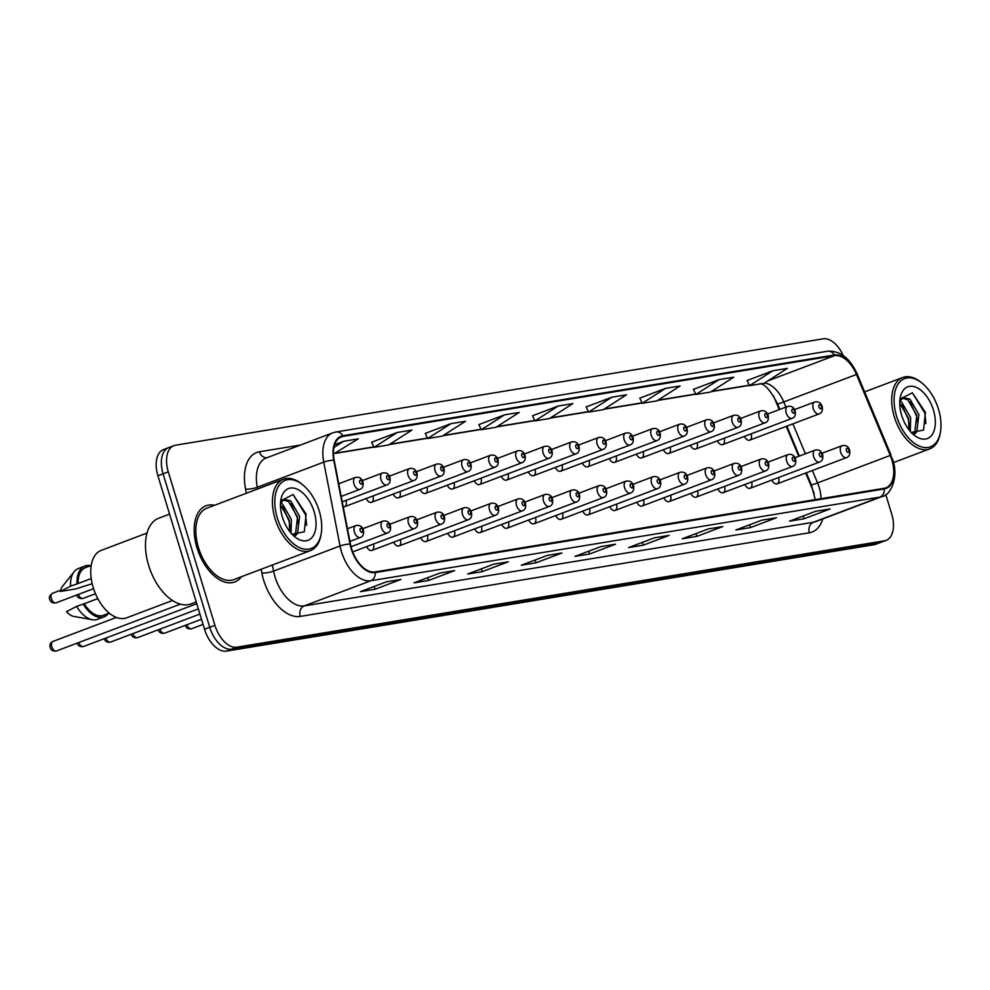 <?xml version="1.0" encoding="UTF-8"?>
<svg xmlns="http://www.w3.org/2000/svg" width="990" height="990" viewBox="0 0 990 990"><rect width="100%" height="100%" fill="white"/><g stroke="black" fill="none" stroke-linecap="round" stroke-linejoin="round"><path stroke-width="1.49" d="M779.254 409.625L774.737 398.821A33.92 19.503 69.3 0 0 773.4 395.839M814.164 493.404A33.92 19.503 69.3 0 0 813.186 490.892L805.724 473.034M798.744 456.303L786.233 426.356M717.391 440.835A6.361 3.663 69.3 0 0 722.675 444.609A6.361 3.663 69.3 0 0 724.148 438.273M690.376 445.265A6.361 3.663 69.3 0 0 695.661 449.039A6.361 3.663 69.3 0 0 697.133 442.716M663.362 449.707A6.361 3.663 69.3 0 0 668.658 453.482A6.361 3.663 69.3 0 0 670.131 447.146M636.347 454.138A6.361 3.663 69.3 0 0 641.644 457.912A6.361 3.663 69.3 0 0 643.116 451.589M609.333 458.58A6.361 3.663 69.3 0 0 614.629 462.355A6.361 3.663 69.3 0 0 616.102 456.019M582.318 463.023A6.361 3.663 69.3 0 0 587.615 466.797A6.361 3.663 69.3 0 0 589.087 460.461M555.303 467.453A6.361 3.663 69.3 0 0 560.6 471.228A6.361 3.663 69.3 0 0 562.072 464.904M528.289 471.896A6.361 3.663 69.3 0 0 533.585 475.67A6.361 3.663 69.3 0 0 535.058 469.334M501.274 476.339A6.361 3.663 69.3 0 0 506.571 480.101A6.361 3.663 69.3 0 0 508.043 473.777M474.26 480.769A6.361 3.663 69.3 0 0 479.556 484.543A6.361 3.663 69.3 0 0 481.029 478.22M447.245 485.211A6.361 3.663 69.3 0 0 452.541 488.986A6.361 3.663 69.3 0 0 454.014 482.65M420.23 489.642A6.361 3.663 69.3 0 0 425.527 493.416A6.361 3.663 69.3 0 0 426.999 487.092M393.216 494.084A6.361 3.663 69.3 0 0 398.512 497.859A6.361 3.663 69.3 0 0 399.985 491.523M366.201 498.527A6.361 3.663 69.3 0 0 371.498 502.289A6.361 3.663 69.3 0 0 372.97 495.965M343.221 506.818A6.361 3.663 69.3 0 0 344.483 506.732A6.361 3.663 69.3 0 0 345.956 500.408M744.406 436.392A6.361 3.663 69.3 0 0 749.69 440.166A6.361 3.663 69.3 0 0 751.163 433.83M744.839 484.506A6.361 3.663 69.3 0 0 750.135 488.268A6.361 3.663 69.3 0 0 751.608 481.944M717.824 488.936A6.361 3.663 69.3 0 0 723.121 492.711A6.361 3.663 69.3 0 0 724.593 486.387M690.81 493.379A6.361 3.663 69.3 0 0 696.106 497.153A6.361 3.663 69.3 0 0 697.579 490.817M663.795 497.809A6.361 3.663 69.3 0 0 669.091 501.584A6.361 3.663 69.3 0 0 670.564 495.26M636.78 502.252A6.361 3.663 69.3 0 0 642.077 506.026A6.361 3.663 69.3 0 0 643.549 499.69M609.766 506.694A6.361 3.663 69.3 0 0 615.062 510.456A6.361 3.663 69.3 0 0 616.535 504.133M582.751 511.125A6.361 3.663 69.3 0 0 588.048 514.899A6.361 3.663 69.3 0 0 589.52 508.575M555.736 515.567A6.361 3.663 69.3 0 0 561.033 519.342A6.361 3.663 69.3 0 0 562.506 513.006M528.722 519.998A6.361 3.663 69.3 0 0 534.018 523.772A6.361 3.663 69.3 0 0 535.491 517.448M501.707 524.44A6.361 3.663 69.3 0 0 507.004 528.215A6.361 3.663 69.3 0 0 508.476 521.879M474.693 528.883A6.361 3.663 69.3 0 0 479.989 532.657A6.361 3.663 69.3 0 0 481.462 526.321M447.678 533.313A6.361 3.663 69.3 0 0 452.975 537.087A6.361 3.663 69.3 0 0 454.447 530.764M420.663 537.756A6.361 3.663 69.3 0 0 425.96 541.53A6.361 3.663 69.3 0 0 427.433 535.194M393.649 542.186A6.361 3.663 69.3 0 0 398.945 545.96A6.361 3.663 69.3 0 0 400.418 539.637M366.634 546.629A6.361 3.663 69.3 0 0 371.931 550.403A6.361 3.663 69.3 0 0 373.403 544.067M771.854 480.063A6.361 3.663 69.3 0 0 777.15 483.838A6.361 3.663 69.3 0 0 778.623 477.502M196.985 604.42A25.443 14.627 -110.7 0 1 195.983 602.044M214.496 505.284A40.714 23.414 69.3 0 0 205.982 505.791A40.714 23.414 69.3 0 0 196.973 547.705A40.714 23.414 69.3 0 0 234.766 581.947A40.714 23.414 69.3 0 0 241.486 576.687A40.714 23.414 69.3 0 1 234.766 581.947A40.714 23.414 69.3 0 1 196.973 547.705A40.714 23.414 69.3 0 1 205.982 505.791A40.714 23.414 69.3 0 1 214.496 505.284M891.866 459.892A27.138 15.605 -110.7 0 1 885.852 487.847A27.138 15.605 -110.7 0 1 884.107 488.305L375.037 571.935A27.138 15.605 -110.7 0 1 350.448 544.116L334.187 460.276A27.138 15.605 -110.7 0 1 341.315 436.85A27.138 15.605 -110.7 0 1 343.06 436.38L834.595 355.633A27.138 15.605 -110.7 0 1 856.449 374.48L890.258 455.437A27.138 15.605 -110.7 0 1 891.866 459.892M892.25 459.83A27.819 16.001 69.3 0 0 890.604 455.264L856.808 374.307A27.819 16.001 69.3 0 0 834.397 354.989L342.862 435.736A27.819 16.001 69.3 0 0 333.766 460.226L350.027 544.067A27.819 16.001 69.3 0 0 375.235 572.579L884.305 488.949A27.819 16.001 69.3 0 0 892.25 459.83M170.354 447.158A25.443 14.627 69.3 0 0 168.721 447.604L163.536 449.559A25.443 14.627 69.3 0 0 157.905 475.769L204.534 629.269L209.731 627.301A25.443 14.627 69.3 0 0 231.722 649.143L879.281 542.755A25.443 14.627 69.3 0 0 880.914 542.322A25.443 14.627 69.3 0 1 879.281 542.755L231.722 649.143A25.443 14.627 69.3 0 1 209.731 627.301L163.09 473.802L209.731 627.301L214.929 625.346A25.443 14.627 69.3 0 0 236.919 647.175L884.478 540.8A25.443 14.627 69.3 0 0 886.112 540.367A25.443 14.627 69.3 0 0 891.743 514.157L885.778 494.555M168.721 447.604A25.443 14.627 69.3 0 0 163.09 473.802A25.443 14.627 69.3 0 1 168.721 447.604L173.918 445.636A25.443 14.627 69.3 0 0 168.288 471.846L214.929 625.346M386.372 581.848L360.41 591.661L375.037 589.248L401 579.435L386.372 581.848M400.133 579.67L400.059 579.682A6.782 5.519 -99.3 0 0 400.133 579.67A6.782 5.519 -99.3 0 0 401 579.435M374.183 586.451L375.037 589.248M440.006 573.024L414.043 582.85L428.67 580.437L454.633 570.624L440.006 573.024M453.767 570.859L453.705 570.871A6.782 5.519 -99.3 0 0 453.767 570.859A6.782 5.519 -99.3 0 0 454.633 570.624M427.816 577.64L428.67 580.437M493.639 564.213L467.676 574.027L482.316 571.626L508.278 561.813L493.639 564.213M507.412 562.048L507.338 562.06A6.782 5.519 -99.3 0 0 507.412 562.048A6.782 5.519 -99.3 0 0 508.278 561.813M481.462 568.829L482.316 571.626M547.284 555.402L521.322 565.216L535.949 562.815L561.912 553.002L547.284 555.402M561.045 553.237L560.984 553.249A6.782 5.519 -99.3 0 0 561.045 553.237A6.782 5.519 -99.3 0 0 561.912 553.002M535.095 560.018L535.949 562.815M815.475 511.347L789.513 521.161L804.14 518.76L830.103 508.947L815.475 511.347M829.236 509.182L829.174 509.194A6.782 5.519 -99.3 0 0 829.236 509.182A6.782 5.519 -99.3 0 0 830.103 508.947M803.286 515.951L804.14 518.76M761.83 520.158L735.867 529.972L750.507 527.571L776.469 517.758L761.83 520.158M775.603 517.993L775.529 518.005A6.782 5.519 -99.3 0 0 775.603 517.993A6.782 5.519 -99.3 0 0 776.469 517.758M749.653 524.762L750.507 527.571M708.197 528.969L682.234 538.783L696.861 536.382L722.824 526.569L708.197 528.969M721.957 526.804L721.896 526.816A6.782 5.519 -99.3 0 0 721.957 526.804A6.782 5.519 -99.3 0 0 722.824 526.569M696.007 533.585L696.861 536.382M654.563 537.78L628.601 547.594L643.228 545.193L669.191 535.38L654.563 537.78M668.324 535.615L668.25 535.627A6.782 5.519 -99.3 0 0 668.324 535.615A6.782 5.519 -99.3 0 0 669.191 535.38M642.374 542.396L643.228 545.193M600.918 546.591L574.955 556.405L589.582 554.004L615.545 544.191L600.918 546.591M614.691 544.426L614.617 544.438A6.782 5.519 -99.3 0 0 614.691 544.426A6.782 5.519 -99.3 0 0 615.545 544.191M588.728 551.207L589.582 554.004M843.158 355.46A25.443 14.627 69.3 0 0 823.111 338.828L175.552 445.203A25.443 14.627 69.3 0 0 173.918 445.636M450.933 423.646L427.668 438.533L442.295 436.132L465.56 421.245L450.933 423.646L425.255 433.41M397.299 432.457L374.034 447.344L388.662 444.943L411.927 430.056L397.299 432.457L371.621 442.221M333.469 454.014L358.281 438.867L343.654 441.268L334.657 444.671M611.845 397.213L586.142 406.927L588.58 412.1L603.207 409.699L626.472 394.812L611.845 397.213L588.58 412.1M665.49 388.402L642.225 403.289L656.853 400.888L680.118 385.989L665.49 388.402L639.812 398.166M719.124 379.591L695.859 394.478L710.486 392.077L733.751 377.178L719.124 379.591L693.446 389.355M772.769 370.78L749.492 385.667L764.119 383.266L787.396 368.367L772.769 370.78L747.079 380.544M504.578 414.835L481.301 429.722L495.928 427.321L519.206 412.434L504.578 414.835L478.888 424.599M558.212 406.024L534.947 420.911L549.574 418.51L572.839 403.623L558.212 406.024L532.533 415.788M534.947 420.911L532.509 415.738M642.225 403.289L639.788 398.116M695.859 394.478L693.421 389.305M749.492 385.667L747.054 380.494M481.301 429.722L478.863 424.549M427.668 438.533L425.23 433.36M374.034 447.344L371.596 442.171M343.654 441.268L333.927 447.492M204.534 629.269A25.443 14.627 69.3 0 0 226.537 651.098L874.096 544.723A25.443 14.627 69.3 0 0 875.717 544.29L886.112 540.367M896.569 416.134A36.469 20.976 69.3 0 0 920.539 446.601A36.469 20.976 69.3 0 0 940.5 431.751A36.469 20.976 69.3 0 0 938.508 409.241A36.469 20.976 69.3 0 0 922.148 383.217A36.469 20.976 69.3 0 0 898.87 382.969A36.469 20.976 69.3 0 0 896.569 416.134M922.148 383.217L921.071 382.338A38.165 21.941 69.3 0 0 902.744 377.487A38.165 21.941 69.3 0 0 894.304 416.79A38.165 21.941 69.3 0 0 929.734 448.878A38.165 21.941 69.3 0 0 940.265 433.125L940.5 431.751M899.922 401.16L901.692 402.225L910.639 417.656L910.317 431.405M899.737 403.091L908.573 418.436L908.919 429.71M899.786 401.495L903.288 397.584L909.934 399.106L918.881 414.538L916.802 431.789L914.896 433.781M902.311 398.091L907.867 399.886L916.814 415.317L914.735 432.568L913.931 433.546M933.446 410.083A27.658 15.902 69.3 0 0 915.267 386.979A27.658 15.902 69.3 0 0 900.133 398.24A27.658 15.902 69.3 0 0 901.643 415.305A27.658 15.902 69.3 0 0 914.042 435.043A27.658 15.902 69.3 0 0 931.701 435.229A27.658 15.902 69.3 0 0 933.446 410.083M911.233 432.42L923.559 430.081L925.39 412.385L912.372 392.82L900.108 399.019M912.434 392.857L924.809 413.016L925.947 423.646M910.119 401.891L916.567 416.134L917.594 422.334M901.878 405.009L908.313 419.253L909.352 425.44M277.299 517.869A36.469 20.976 69.3 0 0 301.269 548.336A36.469 20.976 69.3 0 0 321.218 533.486A36.469 20.976 69.3 0 0 319.226 510.976A36.469 20.976 69.3 0 0 302.878 484.952A36.469 20.976 69.3 0 0 279.588 484.704A36.469 20.976 69.3 0 0 277.299 517.869M302.878 484.952L301.789 484.061A38.165 21.941 69.3 0 0 283.474 479.21A38.165 21.941 69.3 0 0 275.022 518.525A38.165 21.941 69.3 0 0 310.464 550.613A38.165 21.941 69.3 0 0 320.995 534.86L321.218 533.486M283.474 479.21L206.885 508.167A38.165 21.941 69.3 0 0 198.433 547.47A38.165 21.941 69.3 0 0 233.875 579.571L310.464 550.613M169.55 514.119L158.746 518.203A45.8 26.334 69.3 0 0 148.611 565.364A45.8 26.334 69.3 0 0 191.132 603.875L196.243 601.945M147.003 533.066L101.178 550.39A36.048 20.728 69.3 0 0 93.209 587.503A36.048 20.728 69.3 0 0 126.671 617.822L172.483 600.497M280.64 502.895L282.41 503.96L291.357 519.391L291.035 533.14M280.467 504.826L289.29 520.171L289.649 531.432M280.504 503.229L284.019 499.319L290.652 500.841L299.599 516.273L297.52 533.511L295.626 535.516M283.029 499.826L288.597 501.621L297.545 517.052L295.453 534.291L294.661 535.281M314.164 511.818A27.658 15.902 69.3 0 0 295.985 488.701A27.658 15.902 69.3 0 0 280.851 499.975A27.658 15.902 69.3 0 0 282.36 517.04A27.658 15.902 69.3 0 0 294.76 536.778A27.658 15.902 69.3 0 0 312.419 536.964A27.658 15.902 69.3 0 0 314.164 511.818M291.951 534.154L304.289 531.816L306.108 514.119L293.089 494.555L280.826 500.754M91.204 565.488L85.462 567.666A25.443 14.627 69.3 0 0 78.086 583.543L91.216 578.581M90.535 565.748A27.138 15.605 69.3 0 0 84.855 566.07L78.371 568.532A27.138 15.605 69.3 0 0 74.151 571.688L62.457 586.402A16.966 9.752 69.3 0 0 60.402 591.451L75.636 588.951L92.181 583.716M74.151 571.688A27.138 15.605 69.3 0 0 70.538 586.179L78.086 583.543M60.402 591.451L70.538 586.179M84.855 566.07A27.138 15.605 69.3 0 0 77.022 583.729M97.787 598.616L84.224 603.751A25.443 14.627 69.3 0 0 103.455 615.26L109.185 613.095M84.224 603.751L76.663 606.375L66.54 611.647A16.966 9.752 69.3 0 0 73.805 616.423L92.305 619.715A27.138 15.605 69.3 0 0 97.565 619.307L104.049 616.844A27.138 15.605 69.3 0 0 108.529 613.342M76.663 606.375A27.138 15.605 69.3 0 0 92.305 619.715M83.16 603.925A27.138 15.605 69.3 0 0 104.049 616.844M293.151 494.592L305.526 514.75L306.665 525.381M290.837 503.625L297.285 517.869L298.324 524.057M282.596 506.732L289.043 520.988L290.082 527.175M821.019 498.675A27.138 15.605 69.3 0 0 819.163 487.365A27.138 15.605 69.3 0 0 817.567 482.922L812.382 470.51M822.752 518.946A42.409 24.379 -110.7 0 1 809.337 532.781L300.267 616.411A8.477 6.893 80.7 0 1 304.301 605.88L813.384 522.25A33.92 19.503 69.3 0 0 815.55 521.668L882.016 496.547A33.92 19.503 -110.7 0 1 879.838 497.129A8.477 6.893 -99.3 0 0 884.305 488.949M300.267 616.411A42.409 24.379 -110.7 0 1 263.612 580.016A42.409 24.379 -110.7 0 1 261.855 572.95L261.137 569.262M350.027 544.067A8.477 1.98 169 0 0 340.04 545.985L273.574 571.106A33.92 19.503 69.3 0 0 274.985 576.762A33.92 19.503 69.3 0 0 304.301 605.88L370.767 580.759A33.92 19.503 -110.7 0 1 340.04 545.985L323.767 462.132A33.92 19.503 -110.7 0 1 332.689 432.865L266.223 457.986A33.92 19.503 69.3 0 0 257.301 487.266L257.635 488.973M882.016 496.547C889.998 495.928 899.118 477.947 892.77 459.942L890.604 455.264M890.975 454.967L857.167 373.997C850.002 358.132 840.102 350.534 827.479 351.24A8.477 6.893 80.7 0 1 834.397 354.989M342.862 435.736A8.477 6.893 -99.3 0 0 335.944 431.986L332.689 432.865M333.766 460.226A8.477 1.98 169 0 0 323.767 462.132L257.301 487.266A8.477 1.98 -11 0 1 245.582 489.097A42.409 24.379 -110.7 0 1 259.454 451.774L300.477 445.042M375.235 572.579A8.477 6.893 80.7 0 1 370.767 580.759L879.838 497.129L813.384 522.25A8.477 6.893 80.7 0 0 809.337 532.781M246.386 493.23L245.582 489.097M236.919 647.175L226.537 651.098M884.478 540.8L874.096 544.723M168.288 471.846L157.905 475.769M272.386 565.005L273.574 571.106A8.477 1.98 -11 0 1 261.855 572.95M266.842 457.751A8.477 6.893 80.7 0 1 259.454 451.774M343.06 436.38L339.706 437.654M890.258 455.437L817.567 482.922A15.271 0.743 -22.7 0 1 811.355 484.853L806.318 472.812M856.449 374.48L783.758 401.952A27.138 15.605 69.3 0 0 764.478 383.043M805.402 453.779L792.891 423.831M785.912 407.1L783.758 401.952A15.271 0.743 -22.7 0 1 777.546 403.895C765.332 380.247 760.011 384.726 759.924 383.637M834.595 355.633L767.906 380.841M749.269 385.184L711.575 391.384M695.636 394.008L657.929 400.195M641.99 402.819L604.296 409.006M588.357 411.63L550.65 417.817M534.724 420.441L497.017 426.628M481.078 429.252L443.384 435.439M427.445 438.063L389.738 444.25M373.799 446.874L336.105 453.061M840.683 452.232A6.361 3.663 -110.7 0 1 842.094 445.686C845.905 444.931 848.405 446.428 849.618 450.203C850.323 454.163 849.321 456.625 846.599 457.578A6.361 3.663 -110.7 0 1 840.683 452.232M848.814 450.203A2.116 1.225 69.3 0 0 846.982 448.383A2.116 1.225 69.3 0 0 846.376 450.611A2.116 1.225 69.3 0 0 848.207 452.43A2.116 1.225 69.3 0 0 848.814 450.203M749.69 440.166L819.151 413.919A6.361 3.663 -110.7 0 1 813.236 408.561A6.361 3.663 -110.7 0 1 814.646 402.014L794.599 409.588M818.928 406.94A2.116 1.225 69.3 0 0 820.76 408.759A2.116 1.225 69.3 0 0 821.366 406.531A2.116 1.225 69.3 0 0 819.522 404.712A2.116 1.225 69.3 0 0 818.928 406.94M813.669 456.675A6.361 3.663 -110.7 0 1 815.079 450.116C818.891 449.361 821.391 450.871 822.603 454.633C823.309 458.605 822.306 461.055 819.584 462.021A6.361 3.663 -110.7 0 1 813.669 456.675M821.799 454.645A2.116 1.225 69.3 0 0 819.968 452.826A2.116 1.225 69.3 0 0 819.361 455.041A2.116 1.225 69.3 0 0 821.193 456.86A2.116 1.225 69.3 0 0 821.799 454.645M786.654 461.105A6.361 3.663 -110.7 0 1 788.065 454.558C791.876 453.804 794.376 455.313 795.589 459.075C796.294 463.035 795.292 465.498 792.569 466.463A6.361 3.663 -110.7 0 1 786.654 461.105M794.784 459.088A2.116 1.225 69.3 0 0 792.953 457.269A2.116 1.225 69.3 0 0 792.346 459.484A2.116 1.225 69.3 0 0 794.178 461.303A2.116 1.225 69.3 0 0 794.784 459.088M759.652 465.548A6.361 3.663 -110.7 0 1 761.05 459.001C764.862 458.234 767.361 459.744 768.574 463.518C769.279 467.478 768.277 469.941 765.555 470.894A6.361 3.663 -110.7 0 1 759.652 465.548M767.77 463.518A2.116 1.225 69.3 0 0 765.938 461.699A2.116 1.225 69.3 0 0 765.332 463.926A2.116 1.225 69.3 0 0 767.163 465.746A2.116 1.225 69.3 0 0 767.77 463.518M732.637 469.99A6.361 3.663 -110.7 0 1 734.035 463.431C737.847 462.677 740.359 464.186 741.56 467.948C742.265 471.908 741.263 474.371 738.54 475.336A6.361 3.663 -110.7 0 1 732.637 469.99M740.755 467.961A2.116 1.225 69.3 0 0 738.924 466.142A2.116 1.225 69.3 0 0 738.317 468.357A2.116 1.225 69.3 0 0 740.149 470.176A2.116 1.225 69.3 0 0 740.755 467.961M722.675 444.609L792.136 418.349A6.361 3.663 -110.7 0 1 786.221 413.003A6.361 3.663 -110.7 0 1 787.632 406.457L767.584 414.03M791.913 411.37A2.116 1.225 69.3 0 0 793.745 413.189A2.116 1.225 69.3 0 0 794.351 410.974A2.116 1.225 69.3 0 0 792.52 409.155A2.116 1.225 69.3 0 0 791.913 411.37M695.661 449.039L765.121 422.792A6.361 3.663 -110.7 0 1 759.206 417.446A6.361 3.663 -110.7 0 1 760.617 410.887L740.57 418.473M764.899 415.812A2.116 1.225 69.3 0 0 766.73 417.632A2.116 1.225 69.3 0 0 767.337 415.416A2.116 1.225 69.3 0 0 765.505 413.597A2.116 1.225 69.3 0 0 764.899 415.812M668.658 453.482L738.107 427.222A6.361 3.663 -110.7 0 1 732.192 421.876A6.361 3.663 -110.7 0 1 733.602 415.33L713.555 422.903M737.884 420.255A2.116 1.225 69.3 0 0 739.716 422.074A2.116 1.225 69.3 0 0 740.322 419.847A2.116 1.225 69.3 0 0 738.49 418.028A2.116 1.225 69.3 0 0 737.884 420.255M705.623 474.42A6.361 3.663 -110.7 0 1 707.021 467.874C710.832 467.119 713.345 468.617 714.557 472.391C715.25 476.351 714.248 478.814 711.525 479.766A6.361 3.663 -110.7 0 1 705.623 474.42M713.74 472.391A2.116 1.225 69.3 0 0 711.909 470.572A2.116 1.225 69.3 0 0 711.303 472.799A2.116 1.225 69.3 0 0 713.134 474.618A2.116 1.225 69.3 0 0 713.74 472.391M678.608 478.863A6.361 3.663 -110.7 0 1 680.006 472.304C683.818 471.549 686.33 473.059 687.543 476.821C688.236 480.793 687.233 483.244 684.511 484.209A6.361 3.663 -110.7 0 1 678.608 478.863M686.726 476.834A2.116 1.225 69.3 0 0 684.894 475.014A2.116 1.225 69.3 0 0 684.288 477.229A2.116 1.225 69.3 0 0 686.12 479.049A2.116 1.225 69.3 0 0 686.726 476.834M651.593 483.293A6.361 3.663 -110.7 0 1 652.992 476.747C656.803 475.992 659.315 477.502 660.528 481.264C661.233 485.224 660.219 487.686 657.496 488.652A6.361 3.663 -110.7 0 1 651.593 483.293M659.711 481.276A2.116 1.225 69.3 0 0 657.88 479.457A2.116 1.225 69.3 0 0 657.273 481.672A2.116 1.225 69.3 0 0 659.105 483.491A2.116 1.225 69.3 0 0 659.711 481.276M641.644 457.912L711.092 431.665A6.361 3.663 -110.7 0 1 705.177 426.319A6.361 3.663 -110.7 0 1 706.588 419.76L686.54 427.346M710.87 424.685A2.116 1.225 69.3 0 0 712.701 426.504A2.116 1.225 69.3 0 0 713.307 424.289A2.116 1.225 69.3 0 0 711.476 422.47A2.116 1.225 69.3 0 0 710.87 424.685M614.629 462.355L684.078 436.107A6.361 3.663 -110.7 0 1 678.162 430.749A6.361 3.663 -110.7 0 1 679.573 424.203L659.526 431.776M683.855 429.128A2.116 1.225 69.3 0 0 685.686 430.947A2.116 1.225 69.3 0 0 686.293 428.72A2.116 1.225 69.3 0 0 684.461 426.9A2.116 1.225 69.3 0 0 683.855 429.128M587.615 466.797L657.063 440.538A6.361 3.663 -110.7 0 1 651.16 435.192A6.361 3.663 -110.7 0 1 652.559 428.645L632.511 436.219M656.84 433.558A2.116 1.225 69.3 0 0 658.672 435.377A2.116 1.225 69.3 0 0 659.278 433.162A2.116 1.225 69.3 0 0 657.447 431.343A2.116 1.225 69.3 0 0 656.84 433.558M624.579 487.736A6.361 3.663 -110.7 0 1 625.989 481.19C629.788 480.435 632.301 481.932 633.513 485.706C634.219 489.666 633.204 492.129 630.482 493.082A6.361 3.663 -110.7 0 1 624.579 487.736M632.697 485.706A2.116 1.225 69.3 0 0 630.865 483.887A2.116 1.225 69.3 0 0 630.259 486.115A2.116 1.225 69.3 0 0 632.09 487.934A2.116 1.225 69.3 0 0 632.697 485.706M597.564 492.179A6.361 3.663 -110.7 0 1 598.975 485.62C602.774 484.865 605.286 486.375 606.499 490.137C607.204 494.097 606.189 496.559 603.467 497.525A6.361 3.663 -110.7 0 1 597.564 492.179M605.682 490.149A2.116 1.225 69.3 0 0 603.851 488.33A2.116 1.225 69.3 0 0 603.244 490.545A2.116 1.225 69.3 0 0 605.076 492.364A2.116 1.225 69.3 0 0 605.682 490.149M570.549 496.609A6.361 3.663 -110.7 0 1 571.96 490.062C575.759 489.308 578.271 490.805 579.484 494.579C580.189 498.539 579.175 501.002 576.452 501.967A6.361 3.663 -110.7 0 1 570.549 496.609M578.667 494.579A2.116 1.225 69.3 0 0 576.836 492.76A2.116 1.225 69.3 0 0 576.23 494.988A2.116 1.225 69.3 0 0 578.061 496.807A2.116 1.225 69.3 0 0 578.667 494.579M543.535 501.051A6.361 3.663 -110.7 0 1 544.946 494.505C548.745 493.738 551.257 495.248 552.47 499.022C553.175 502.982 552.16 505.432 549.438 506.397A6.361 3.663 -110.7 0 1 543.535 501.051M551.653 499.022A2.116 1.225 69.3 0 0 549.821 497.203A2.116 1.225 69.3 0 0 549.215 499.418A2.116 1.225 69.3 0 0 551.046 501.237A2.116 1.225 69.3 0 0 551.653 499.022M516.52 505.482A6.361 3.663 -110.7 0 1 517.931 498.935C521.73 498.18 524.242 499.69 525.455 503.452C526.16 507.412 525.146 509.875 522.423 510.84A6.361 3.663 -110.7 0 1 516.52 505.482M524.638 503.464A2.116 1.225 69.3 0 0 522.807 501.645A2.116 1.225 69.3 0 0 522.2 503.861A2.116 1.225 69.3 0 0 524.032 505.68A2.116 1.225 69.3 0 0 524.638 503.464M560.6 471.228L630.048 444.98A6.361 3.663 -110.7 0 1 624.146 439.634A6.361 3.663 -110.7 0 1 625.544 433.075L605.496 440.661M629.826 438.001A2.116 1.225 69.3 0 0 631.657 439.82A2.116 1.225 69.3 0 0 632.264 437.605A2.116 1.225 69.3 0 0 630.432 435.786A2.116 1.225 69.3 0 0 629.826 438.001M533.585 475.67L603.034 449.411A6.361 3.663 -110.7 0 1 597.131 444.065A6.361 3.663 -110.7 0 1 598.529 437.518L578.482 445.092M602.811 442.443A2.116 1.225 69.3 0 0 604.643 444.262A2.116 1.225 69.3 0 0 605.249 442.035A2.116 1.225 69.3 0 0 603.417 440.216A2.116 1.225 69.3 0 0 602.811 442.443M506.571 480.101L576.019 453.853A6.361 3.663 -110.7 0 1 570.116 448.507A6.361 3.663 -110.7 0 1 571.515 441.948L551.467 449.534M575.796 446.874A2.116 1.225 69.3 0 0 577.628 448.693A2.116 1.225 69.3 0 0 578.234 446.478A2.116 1.225 69.3 0 0 576.403 444.659A2.116 1.225 69.3 0 0 575.796 446.874M479.556 484.543L549.005 458.296A6.361 3.663 -110.7 0 1 543.102 452.937A6.361 3.663 -110.7 0 1 544.5 446.391L524.452 453.977M548.782 451.316A2.116 1.225 69.3 0 0 550.613 453.135A2.116 1.225 69.3 0 0 551.22 450.92A2.116 1.225 69.3 0 0 549.388 449.089A2.116 1.225 69.3 0 0 548.782 451.316M452.541 488.986L521.99 462.726A6.361 3.663 -110.7 0 1 516.087 457.38A6.361 3.663 -110.7 0 1 517.498 450.834L497.438 458.407M521.767 455.746A2.116 1.225 69.3 0 0 523.599 457.578A2.116 1.225 69.3 0 0 524.205 455.351A2.116 1.225 69.3 0 0 522.374 453.531A2.116 1.225 69.3 0 0 521.767 455.746M489.506 509.924A6.361 3.663 -110.7 0 1 490.916 503.378C494.715 502.623 497.228 504.12 498.44 507.895C499.146 511.855 498.131 514.317 495.408 515.27A6.361 3.663 -110.7 0 1 489.506 509.924M497.624 507.895A2.116 1.225 69.3 0 0 495.792 506.076A2.116 1.225 69.3 0 0 495.186 508.303A2.116 1.225 69.3 0 0 497.017 510.122A2.116 1.225 69.3 0 0 497.624 507.895M186.949 624.74A5.086 2.921 69.3 0 0 191.59 628.761L203.061 624.418M462.491 514.367A6.361 3.663 -110.7 0 1 463.902 507.808C467.701 507.053 470.213 508.563 471.426 512.325C472.131 516.285 471.116 518.748 468.394 519.713A6.361 3.663 -110.7 0 1 462.491 514.367M470.609 512.337A2.116 1.225 69.3 0 0 468.777 510.518A2.116 1.225 69.3 0 0 468.171 512.733A2.116 1.225 69.3 0 0 470.003 514.553A2.116 1.225 69.3 0 0 470.609 512.337M159.935 629.182A5.086 2.921 69.3 0 0 164.575 633.192L201.49 619.245M435.476 518.797A6.361 3.663 -110.7 0 1 436.887 512.251C440.686 511.496 443.198 512.993 444.411 516.768C445.116 520.728 444.102 523.19 441.379 524.156A6.361 3.663 -110.7 0 1 435.476 518.797M443.594 516.768A2.116 1.225 69.3 0 0 441.763 514.949A2.116 1.225 69.3 0 0 441.156 517.176A2.116 1.225 69.3 0 0 442.988 518.995A2.116 1.225 69.3 0 0 443.594 516.768M132.92 633.612A5.086 2.921 69.3 0 0 137.56 637.634L199.918 614.06M408.462 523.24A6.361 3.663 -110.7 0 1 409.872 516.693C413.671 515.926 416.184 517.436 417.396 521.21C418.102 525.17 417.087 527.633 414.364 528.586A6.361 3.663 -110.7 0 1 408.462 523.24M416.58 521.21A2.116 1.225 69.3 0 0 414.748 519.391A2.116 1.225 69.3 0 0 414.142 521.606A2.116 1.225 69.3 0 0 415.973 523.425A2.116 1.225 69.3 0 0 416.58 521.21M105.905 638.055A5.086 2.921 69.3 0 0 110.546 642.077L198.347 608.887M381.447 527.682A6.361 3.663 -110.7 0 1 382.858 521.124C386.657 520.369 389.169 521.879 390.382 525.64C391.087 529.601 390.072 532.063 387.35 533.028A6.361 3.663 -110.7 0 1 381.447 527.682M389.565 525.653A2.116 1.225 69.3 0 0 387.733 523.834A2.116 1.225 69.3 0 0 387.127 526.049A2.116 1.225 69.3 0 0 388.959 527.868A2.116 1.225 69.3 0 0 389.565 525.653M78.891 642.498A5.086 2.921 69.3 0 0 83.531 646.507L196.688 603.739M56.517 650.95C53.151 651.519 51.035 650.368 50.168 647.497C49.562 644.49 50.478 642.473 52.916 641.433A5.086 2.921 69.3 0 0 51.789 646.668A5.086 2.921 69.3 0 0 56.517 650.95L180.341 604.148M354.432 532.113A6.361 3.663 -110.7 0 1 355.843 525.566C359.642 524.811 362.154 526.309 363.367 530.083C364.072 534.043 363.058 536.506 360.335 537.459A6.361 3.663 -110.7 0 1 354.432 532.113M362.55 530.083A2.116 1.225 69.3 0 0 360.719 528.264A2.116 1.225 69.3 0 0 360.113 530.491A2.116 1.225 69.3 0 0 361.944 532.311A2.116 1.225 69.3 0 0 362.55 530.083M425.527 493.416L494.975 467.169A6.361 3.663 -110.7 0 1 489.072 461.823A6.361 3.663 -110.7 0 1 490.483 455.264L470.423 462.85M494.753 460.189A2.116 1.225 69.3 0 0 496.584 462.008A2.116 1.225 69.3 0 0 497.19 459.793A2.116 1.225 69.3 0 0 495.359 457.974A2.116 1.225 69.3 0 0 494.753 460.189M398.512 497.859L467.961 471.599A6.361 3.663 -110.7 0 1 462.058 466.253A6.361 3.663 -110.7 0 1 463.469 459.707L443.409 467.28M467.738 464.632A2.116 1.225 69.3 0 0 469.569 466.451A2.116 1.225 69.3 0 0 470.176 464.223A2.116 1.225 69.3 0 0 468.344 462.404A2.116 1.225 69.3 0 0 467.738 464.632M371.498 502.289L440.946 476.042A6.361 3.663 -110.7 0 1 435.043 470.696A6.361 3.663 -110.7 0 1 436.454 464.137L416.394 471.723M440.723 469.062A2.116 1.225 69.3 0 0 442.555 470.881A2.116 1.225 69.3 0 0 443.161 468.666A2.116 1.225 69.3 0 0 441.33 466.847A2.116 1.225 69.3 0 0 440.723 469.062M344.483 506.732L413.931 480.484A6.361 3.663 -110.7 0 1 408.029 475.126A6.361 3.663 -110.7 0 1 409.439 468.579L389.379 476.165M413.709 473.505A2.116 1.225 69.3 0 0 415.54 475.324A2.116 1.225 69.3 0 0 416.147 473.109A2.116 1.225 69.3 0 0 414.315 471.289A2.116 1.225 69.3 0 0 413.709 473.505M78.457 594.384A5.086 2.921 69.3 0 0 83.098 598.406C79.732 598.975 77.616 597.824 76.75 594.953M342.243 501.806L386.917 484.914A6.361 3.663 -110.7 0 1 381.014 479.568A6.361 3.663 -110.7 0 1 382.425 473.022L362.365 480.596M386.694 477.947A2.116 1.225 69.3 0 0 388.525 479.766A2.116 1.225 69.3 0 0 389.132 477.539A2.116 1.225 69.3 0 0 387.3 475.72A2.116 1.225 69.3 0 0 386.694 477.947M51.356 598.566A5.086 2.921 69.3 0 0 56.084 602.836C52.718 603.417 50.601 602.267 49.735 599.396C48.72 597.391 49.636 595.361 52.482 593.319A5.086 2.921 69.3 0 0 51.356 598.566M341.204 496.423L359.902 489.357A6.361 3.663 -110.7 0 1 353.999 484.011A6.361 3.663 -110.7 0 1 355.41 477.452L338.741 483.751M359.679 482.378A2.116 1.225 69.3 0 0 361.511 484.197A2.116 1.225 69.3 0 0 362.117 481.982A2.116 1.225 69.3 0 0 360.286 480.162A2.116 1.225 69.3 0 0 359.679 482.378M827.479 351.24L335.944 431.986M749.356 385.382L711.142 391.656M695.723 394.193L657.509 400.467M642.089 403.004L603.863 409.278M588.444 411.815L550.23 418.089M534.81 420.626L496.596 426.9M481.165 429.437L442.951 435.711M427.532 438.248L389.318 444.522M373.898 447.059L335.672 453.333M799.338 456.068L786.827 426.133M779.848 409.39L777.546 403.895M811.355 484.853L815.29 499.616M822.047 453.259L842.094 445.686M777.15 483.838L846.599 457.578M819.151 413.919C821.873 412.954 822.876 410.491 822.17 406.531C820.957 402.757 818.445 401.247 814.646 402.014M795.032 457.702L815.079 450.116M750.135 488.268L819.584 462.021M768.017 462.144L788.065 454.558M723.121 492.711L792.569 466.463M741.003 466.575L761.05 459.001M696.106 497.153L765.555 470.894M713.988 471.017L734.035 463.431M669.091 501.584L738.54 475.336M792.136 418.349C794.859 417.384 795.861 414.934 795.156 410.974C793.943 407.187 791.431 405.69 787.632 406.457M765.121 422.792C767.844 421.827 768.846 419.364 768.141 415.404C766.928 411.63 764.416 410.12 760.617 410.887M738.107 427.222C740.829 426.269 741.832 423.807 741.126 419.847C739.914 416.072 737.402 414.562 733.602 415.33M893.5 462.578L929.734 448.878M864.641 391.892L902.744 377.487M686.973 475.447L707.021 467.874M642.077 506.026L711.525 479.766M659.959 479.89L680.006 472.304M615.062 510.456L684.511 484.209M632.944 484.333L652.992 476.747M588.048 514.899L657.496 488.652M711.092 431.665C713.815 430.7 714.817 428.237 714.112 424.277C712.899 420.503 710.399 419.005 706.588 419.76M684.078 436.107C686.8 435.142 687.803 432.68 687.097 428.72C685.884 424.945 683.385 423.435 679.573 424.203M657.063 440.538C659.785 439.585 660.788 437.122 660.082 433.162C658.87 429.375 656.37 427.878 652.559 428.645M605.929 488.763L625.989 481.19M561.033 519.342L630.482 493.082M578.915 493.206L598.975 485.62M534.018 523.772L603.467 497.525M551.9 497.636L571.96 490.062M507.004 528.215L576.452 501.967M524.886 502.079L544.946 494.505M479.989 532.657L549.438 506.397M497.871 506.521L517.931 498.935M452.975 537.087L522.423 510.84M630.048 444.98C632.771 444.015 633.773 441.552 633.068 437.592C631.855 433.818 629.355 432.308 625.544 433.075M603.034 449.411C605.756 448.458 606.759 445.995 606.066 442.035C604.841 438.261 602.341 436.751 598.529 437.518M576.019 453.853C578.742 452.888 579.744 450.438 579.051 446.465C577.826 442.691 575.326 441.193 571.515 441.948M549.005 458.296C551.727 457.331 552.742 454.868 552.036 450.908C550.811 447.134 548.312 445.624 544.5 446.391M521.99 462.726C524.712 461.773 525.727 459.311 525.022 455.351C523.797 451.576 521.297 450.066 517.498 450.834M470.856 510.951L490.916 503.378M425.96 541.53L495.408 515.27M191.59 628.761C188.224 629.331 186.108 628.18 185.241 625.309M443.842 515.394L463.902 507.808M398.945 545.96L468.394 519.713M164.575 633.192C161.209 633.773 159.093 632.622 158.227 629.751M416.827 519.824L436.887 512.251M371.931 550.403L441.379 524.156M137.56 637.634C134.195 638.204 132.078 637.053 131.212 634.182M389.812 524.267L409.872 516.693M352.7 551.9L414.364 528.586M110.546 642.077C107.18 642.646 105.064 641.495 104.198 638.624M362.798 528.71L382.858 521.124M351.042 546.752L387.35 533.028M83.531 646.507C80.165 647.076 78.049 645.938 77.183 643.067M52.916 641.433L116.387 617.438M347.465 528.734L355.843 525.566M349.928 541.406L360.335 537.459M494.975 467.169C497.698 466.203 498.713 463.741 498.007 459.781C496.794 456.006 494.282 454.497 490.483 455.264M467.961 471.599C470.683 470.646 471.698 468.183 470.993 464.223C469.78 460.449 467.268 458.939 463.469 459.707M440.946 476.042C443.668 475.076 444.683 472.626 443.978 468.654C442.765 464.879 440.253 463.382 436.454 464.137M413.931 480.484C416.654 479.519 417.669 477.056 416.963 473.096C415.75 469.322 413.238 467.812 409.439 468.579M83.098 598.406L95.461 593.728M386.917 484.914C389.639 483.962 390.654 481.499 389.949 477.539C388.736 473.764 386.224 472.255 382.425 473.022M56.084 602.836L93.567 588.666M359.902 489.357C362.625 488.392 363.639 485.929 362.934 481.969C361.721 478.195 359.209 476.697 355.41 477.452M52.482 593.319L60.662 590.226"/></g></svg>
